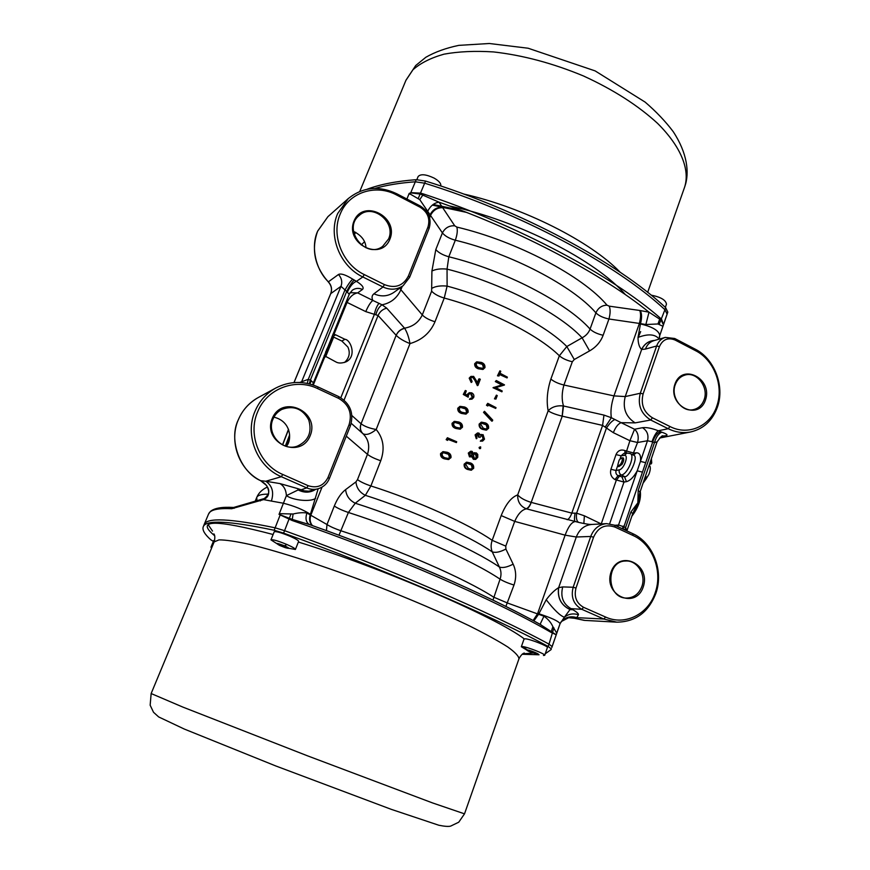 <?xml version="1.0" encoding="UTF-8"?>
<svg xmlns="http://www.w3.org/2000/svg" width="870" height="870" viewBox="0 0 870 870"><rect width="100%" height="100%" fill="white"/><g stroke="black" fill="none" stroke-linecap="round" stroke-linejoin="round"><path stroke-width="1.3" d="M659.678 335.798L667.127 314.168L664.941 309.72C616.982 264.861 520.195 212.671 424.669 183.189L415.36 181.797C399.808 182.917 386.345 185.136 374.959 188.42M609.207 306.153C610.501 309.263 610.414 313.548 608.946 318.996L603.138 335.265C600.648 341.888 596.135 347.097 589.588 350.904L574.276 359.517L572.329 361.746L563.934 385.019L613.959 395.894L639.374 323.433L608.946 318.996C603.138 317.767 598.788 315.712 595.896 312.863C573.091 286.154 511.114 253.583 455.314 240.218C449.377 238.554 445.07 236.129 442.406 232.91L419.753 199.621L409.161 193.455L410.955 192.64L420.667 193.129L423.559 193.999C517.313 224.895 611.512 275.366 660.112 317.92L661.602 319.312L663.505 324.63L662.864 326.239L657.959 323.977L645.866 324.51L639.374 323.433C640.831 317.92 640.972 313.602 639.765 310.47L649.009 312.178C602.04 274.246 521.391 231.192 439.013 202.166L454.727 225.798L456.848 227.081C516.671 241.197 583.085 276.366 607.01 305.174L609.207 306.153L639.765 310.47M203.971 525.056L204.135 524.588C206.516 517.378 230.18 518.455 275.148 527.818L284.566 530.667C384.953 566.685 492.192 613.143 549.003 644.137L552.124 646.584L551.787 647.595M204.113 524.719L204.156 524.599C206.538 517.389 230.202 518.466 275.159 527.829L284.577 530.678C384.942 566.685 492.17 613.132 548.981 644.126L552.102 646.573L556.213 634.774L550.993 632.359C494.791 599.735 391.043 554.397 292.124 520.488L279.031 514.377L280.662 513.692L293.092 514.007C298.345 512.713 302.945 512.386 306.903 513.006L326.989 524.534C330.317 526.654 335.059 528.764 341.192 530.852C398.438 549.481 465.939 579.05 493.605 597.114L507.569 603.04L543.957 616.221C548.056 619.048 551.036 622.539 552.896 626.704L556.702 633.11L556.213 634.774L539.911 624.268C486.189 594.373 397.481 555.625 310.307 524.849L292.581 519.51L279.031 514.377L286.404 495.639L298.138 489.94L301.053 489.81L306.729 487.907L281.336 476.706C257.107 466.679 244.405 435.087 255.073 411.14C259.467 400.95 266.405 393.24 275.877 387.976C289.645 380.995 303.673 380.647 317.963 386.933L338.778 396.633C350.251 403.441 354.133 413.163 350.414 425.778L329.371 478.543C327.305 483.481 323.771 486.819 318.768 488.559C314.799 489.843 310.786 489.625 306.729 487.907L308.165 485.688C317.071 488.581 323.683 485.851 328.001 477.499L349.098 424.636C352.404 413.196 348.913 404.43 338.615 398.351L317.757 388.64C295.669 377.743 266.862 388.477 257.661 411.804C247.482 434.685 259.608 464.863 282.75 474.465L308.165 485.688M275.877 387.976L258.303 397.503C248.961 402.875 242.328 410.238 238.423 419.59C228.212 439.404 240.109 471.986 260.685 480.697L265.785 481.251C272.277 485.699 274.137 492.3 271.375 501.066L263.577 499.608L231.703 508.722C217.946 508.036 210.235 509.787 208.572 513.996L210.333 511.527C214.237 508.113 222.002 506.753 233.617 507.471L234.193 507.601M333.069 336.799L325.587 352.122M643.332 482.371L646.269 478.054L645.834 476.553L643.702 481.295M651.097 459.501L649.694 464.004L650.586 464.069L649.64 463.895M665.311 337.397L674.729 338.495L695.152 349.131C714.335 358.647 724.873 385.867 717.532 406.801C712.595 420.536 703.623 428.921 690.595 431.966C683.048 433.38 675.598 432.303 668.225 428.725L650.695 420.014C640.896 413.761 637.438 404.844 640.298 393.251L656.643 345.999C658.318 341.519 661.211 338.647 665.311 337.397L653.925 340.627C649.901 341.877 647.073 344.694 645.431 349.087L641.658 349.457L625.236 396.579L613.959 395.894C611.229 404.245 610.359 411.521 611.36 417.72L603.965 415.088L563.14 405.909C556.746 405.344 551.743 406.964 548.154 410.803C546.306 400.907 547.208 390.325 550.873 379.07C553.983 381.68 558.333 383.659 563.934 385.019C561.759 392.696 561.607 399.678 563.488 405.975L562.237 416.164L531.2 502.392L571.818 513.126L576.636 513.18L584.379 515.812L583.846 523.533M605.237 427.05L611.36 417.72L621.104 422.668C618.081 423.886 615.492 427.224 613.339 432.673L602.595 425.408L562.237 416.164M456.848 227.081C457.74 230.463 457.218 234.846 455.314 240.218L448.811 256.77L447.049 269.113L447.104 286.11L444.244 298.051L435 321.748C430.248 332.818 421.917 340.105 409.998 343.585L376.188 429.497C383.463 438.295 384.986 448.702 380.745 460.73L370.892 485.949L365.356 495.324L355.264 503.219L348.402 512.473L338.974 535.246M492.964 600.104L500.065 579.17C501.501 574.95 501.272 570.894 499.391 567.022L492.246 551.863C490.778 548.263 490.756 544.413 492.181 540.335L501.185 515.584C505.818 504.111 511.321 497.227 517.683 494.91L548.154 410.803C551.21 412.848 555.886 414.631 562.172 416.154L563.14 405.909M501.794 384.942L495.324 381.571L496.27 380.538L504.491 384.855L495.759 387.618L502.207 391L501.903 391.815L493.66 387.509L502.469 384.736L495.965 381.354L496.27 380.538M504.426 385.04L495.791 387.628M501.903 391.815L493.018 387.726L493.725 387.346M487.765 406.007L486.46 405.235L487.733 403.343L496.02 407.617L495.715 408.432L488.287 404.604L487.765 406.007L487.102 405.039L487.733 403.343M495.715 408.432L488.124 405.039M481.425 435.478L482.176 435.642L483.046 438.882L480.936 441.003L482.632 441.079L484.514 439.165L483.046 434.608L480.283 435.054L478.946 433.108L477.489 432.977L475.727 434.717L476.88 438.545L476.608 435.141L477.815 433.88L478.63 433.934L479.131 436.99L479.99 437.425L481.741 435.37L482.806 435.478L483.676 438.719L482.665 440.035M479.99 437.425L479.131 436.99M477.51 433.999L478.5 437.153M477.489 432.977L475.107 434.891L476.26 438.708L476.88 438.545M481.371 434.413L480.218 434.782M481.251 440.176L480.305 441.166L482.632 441.079M480.207 446.865L479.087 447.495L479.49 448.615L480.555 448.518L480.686 446.919L479.718 447.343L480.555 448.518M471.801 456.663L473.389 459.349L475.683 459.414L477.739 457.359L477.76 454.434L476.303 452.857L473.4 453.542L472.127 451.356L470.713 451.204L468.919 452.911L470.094 456.706L472.399 456.228L474.009 459.208L475.683 459.414M470.713 451.204L468.299 453.063L469.474 456.848L471.312 456.848M474.541 452.77L473.356 453.226M466.505 462.274L464.156 464.123C463.873 466.766 464.982 468.528 467.473 469.419L471.061 470.224L473.65 468.354C473.998 465.7 472.932 463.895 470.463 462.949L466.809 462.198L464.776 463.993C464.482 466.624 465.591 468.397 468.103 469.289L471.681 470.104M479.392 378.798L477.793 383.028L473.617 376.373L470.746 376.536L469.191 378.156L471.17 382.463L472.095 381.419L470.757 378.385L471.953 377.178L473.389 377.221L477.978 385.399L480.316 379.222L478.761 379.026L477.489 382.387M477.978 385.399L477.347 385.627L474.933 380.407L475.553 380.179M471.649 377.319L472.769 377.449L474.933 380.407M463.286 394.458L468.19 397.198L463.286 394.458L465.319 390.499L466.287 390.902L465.102 394.023L467.364 395.567L467.592 394.414L466.972 394.621L469.311 392.685L467.592 394.414M469.452 399.33L470.387 398.308L469.452 399.33L472.029 399.134L473.693 397.481C474.28 395.426 473.617 393.882 471.692 392.849L469.311 392.685M468.19 397.198L468.484 394.969L469.811 393.555L471.344 393.664L470.724 393.871L472.16 397.22L471.562 398.101M459.871 406.475L457.772 408.237C457.555 410.847 458.794 412.565 461.513 413.424L465.754 414.12L468.103 412.282C468.397 409.661 467.19 407.899 464.493 406.975L460.165 406.366L458.381 408.041C458.153 410.64 459.393 412.369 462.133 413.239L466.374 413.935M442.917 451.737L440.557 453.585C440.329 456.228 441.579 457.979 444.331 458.816L448.376 459.556L450.986 457.653C451.28 454.999 450.062 453.216 447.343 452.313L443.211 451.65L441.155 453.444C440.905 456.076 442.167 457.827 444.929 458.675L448.974 459.414M447.506 440.416L446.147 439.622L447.397 437.74L456.706 441.753L456.391 442.591L448.05 438.98L447.506 440.416L446.745 439.459L447.397 437.74M456.391 442.591L447.909 439.339M454.249 421.471L452.074 423.266C451.845 425.887 453.096 427.616 455.826 428.464L460.002 429.182L462.427 427.322C462.72 424.69 461.513 422.918 458.816 422.004L454.542 421.374L452.672 423.092C452.433 425.702 453.683 427.431 456.424 428.29L460.611 429.008M476.575 361.985L474.694 363.66C474.476 366.226 475.716 367.934 478.413 368.804L482.785 369.456L484.938 367.684C485.221 365.096 484.024 363.345 481.36 362.409L476.869 361.844L475.324 363.421C475.096 365.976 476.336 367.695 479.033 368.565L483.415 369.228M481.273 422.287L479.152 424.06C478.881 426.67 479.979 428.431 482.448 429.345L486.178 430.15L488.548 428.323C488.896 425.702 487.842 423.897 485.406 422.918L481.578 422.178L479.783 423.875C479.5 426.485 480.599 428.247 483.078 429.171L486.819 429.976M492.409 420.971L491.767 421.156L483.535 412.369L484.492 411.314L492.735 420.101L492.409 420.971L484.166 412.173L484.492 411.314M495.943 399.08L494.454 398.851L496.411 395.143L497.248 395.589L495.943 399.08L495.106 398.645L496.411 395.143M498.988 376.014L497.477 375.807L499.902 370.827L500.761 371.262L500.022 373.23L507.373 377.123L507.069 377.928L499.717 374.046L498.988 376.014L498.129 375.568L499.902 370.827M507.069 377.928L499.543 374.513M332.938 334.178L335.646 334.809L332.634 336.592L341.856 341.04L347.891 347.065C350.447 352.872 349.327 358.005 344.531 362.475M332.634 336.592L332.046 336.342M353.503 231.366C361.474 235.357 365.639 240.838 365.998 247.798M273.919 417.154C292.548 421.7 291.657 441.873 286.176 446.343M326.446 530.635L326.989 524.534L334.308 506.025C337.353 498.564 341.116 493.094 345.597 489.625L355.928 481.904L357.494 479.62L367.455 454.325C370.054 446.082 368.521 439.176 362.844 433.597C360.245 431.02 359.647 427.735 361.05 423.766L361.072 423.788C359.745 427.812 360.387 431.128 362.997 433.728L351.23 423.32M404.702 328.349C407.051 332.166 408.824 337.245 409.998 343.585C403.974 341.236 399.363 338.484 396.176 335.331L378.069 315.505L365.77 311.612C368.228 305.914 370.587 302.184 372.838 300.422L382.039 304.794L386.715 308.165L404.702 328.349C400.744 329.317 397.905 331.644 396.176 335.331C397.829 331.546 400.635 329.164 404.561 328.175C412.891 326.674 418.796 322.259 422.287 314.929L431.629 291.167L431.911 271.048L435.805 249.57L442.406 232.91C445.103 227.842 449.214 225.471 454.727 225.798M396.763 193.76L420.166 205.94C428.845 211.562 431.824 219.077 429.084 228.484L409.596 277.356L403.158 285.686C397.003 289.862 390.271 290.286 382.985 286.98L362.823 276.964C339.942 266.231 327.794 235.661 337.68 213.52L348.294 198.567C362.823 186.985 378.972 185.386 396.763 193.76L396.709 195.043C375.829 183.603 348.772 192.324 340.257 213.955C330.828 235.117 342.421 264.306 364.269 274.583L384.464 284.62C395.284 288.742 403.267 285.849 408.421 275.975L427.964 227.026C430.335 218.718 427.735 212.128 420.156 207.245L396.709 195.043M605.585 617.037C625.051 626.128 648.639 614.057 655.349 592.263C662.864 570.818 652.402 544.033 633.132 535.539L615.057 527.122C605.313 523.783 598.147 527.144 593.557 537.214L575.994 588.076C573.863 596.755 576.397 603.171 583.574 607.314L605.585 617.037L603.834 619.027L581.834 609.326C573.558 604.476 570.666 597.125 573.167 587.25L590.741 536.453C593.764 528.688 599.06 524.414 606.607 523.631L614.666 525.219L632.718 533.636C652.891 542.543 663.854 570.579 655.991 593.046C648.629 612.241 635.546 621.941 616.754 622.159L603.834 619.027L576.766 617.646L574.852 618.363L584.988 620.419L616.754 622.159M550.873 379.07L559.345 355.776L566.816 346.532L582.084 337.81C585.956 335.798 588.609 332.884 590.056 329.077L595.896 312.863C598.158 307.882 601.855 305.326 607.01 305.174M674.881 384.268C682.113 362.692 712.856 378.58 705.526 399.863C698.599 421.493 667.41 405.866 674.881 384.268M669.987 426.528C688.431 436.174 710.692 425.985 716.934 405.67C723.938 385.725 713.889 359.767 695.608 350.708L675.153 340.061C667.997 337.212 662.755 339.387 659.438 346.586L643.115 393.892C640.592 404.311 643.702 412.271 652.435 417.796L669.987 426.528L668.225 428.725L658.296 430.77L660.439 431.64C657.198 432.836 654.631 436.251 652.739 441.906L647.487 440.753L637.558 442.504L632.729 454.771M614.818 525.295L618.711 525.034L625.628 527.459L630.87 512.049L637.851 502.827L638.188 490.506L640.037 492.072L637.851 502.827L632.479 514.355M643.289 586.793C635.861 609.979 603.019 595.341 611.034 572.155C618.809 549.013 651.141 563.956 643.289 586.793M533.843 620.93L538.715 614.1L546.219 599.745C550.21 594.395 554.321 590.371 558.54 587.685L562.716 586.913L573.167 587.25L575.994 588.076M531.255 502.403C529.83 506.177 528.242 508.319 526.491 508.852C521.978 509.635 518.052 513.811 514.703 521.391L505.774 546.121L505.894 549.046C500.087 552.08 495.541 553.015 492.246 551.863C467.951 535.191 413.283 510.646 365.356 495.324C359.723 492.496 356.58 488.026 355.928 481.904M505.894 549.046L513.148 564.162C516.193 570.753 516.465 577.723 513.985 585.053L505.872 606.444M389.88 239.206C381.017 261.892 344.52 243.611 354.046 220.969C363.301 198.371 399.21 216.934 389.88 239.206M324.173 355.591L335.766 361.855C338.299 363.421 341.769 363.41 346.14 361.8C357.135 356.33 350.643 339.583 344.933 339.3L335.646 334.809M272.256 418.437C282.261 394.045 320.258 411.597 310.198 435.652C300.639 460.099 261.979 442.884 272.256 418.437M704.156 399.569C708.941 386.954 696.511 371.142 684.842 375.122C680.242 376.579 677.023 379.82 675.196 384.834C670.487 397.035 682.036 412.587 693.499 409.618C698.632 408.367 702.177 405.028 704.156 399.569M641.897 586.391C646.279 574.559 636.949 559.997 625.595 561.019C605.487 561.03 606.227 598.234 626.411 598.06C633.795 597.886 638.961 593.992 641.897 586.391M273.017 419.035C266.133 433.771 282.348 451.824 297.257 446.179C308.502 440.927 312.319 432.14 308.709 419.84C302.445 408.628 293.484 405.159 281.804 409.433C277.78 411.564 274.844 414.762 273.017 419.035M388.564 238.978C396.415 222.176 372.382 202.84 359.147 215.532C342.149 228.951 365.498 259.477 382.626 246.406L388.564 238.978M289.634 435.348L285.512 446.136M287.035 445.059L289.329 439.024M348.294 198.567L327.925 216.663L317.735 230.974C310.579 246.123 315.473 269.526 328.403 281.837C331.492 285.349 332.296 289.21 330.828 293.418L294.017 382.593M317.735 230.974L317.67 231.072C311.079 249.483 314.625 266.427 328.284 281.891L338.484 274.485C340.953 273.224 345.705 274.789 352.731 279.161L356.439 281.336C362.235 284.958 364.258 287.655 362.496 289.438L357.679 292.896L372.838 300.422C371.523 297.605 371.881 295.398 373.926 293.81L382.985 286.98L384.464 284.62M660.439 431.64L661.852 432.216C667.551 434.206 668.53 435.424 664.8 435.87L661.624 436.49M442.134 453.825L443.591 452.574L447.017 453.15L449.224 454.51L450.051 457.218L448.55 458.49L445.244 457.837C443.091 457.218 442.058 455.88 442.134 453.825M440.557 453.585L441.155 453.444M444.331 458.816L444.929 458.675M443.308 452.661L449.224 454.51M448.626 454.662L449.442 457.359L450.051 457.218M449.442 457.359L448.257 458.533M446.419 453.292L447.017 453.15M446.147 439.622L446.745 439.459M453.651 423.472L454.966 422.276L458.49 422.831L460.687 424.19L461.502 426.876L460.143 428.094L456.739 427.464C454.597 426.844 453.574 425.517 453.651 423.472M452.074 423.266L452.672 423.092M455.826 428.464L456.424 428.29M454.684 422.385L460.687 424.19M460.067 424.375L460.893 427.05L461.502 426.876M460.893 427.05L459.838 428.16M457.881 423.005L458.49 422.831M459.36 408.421L460.621 407.258L464.178 407.802L466.363 409.161L467.179 411.836L465.885 413.032L462.438 412.402C460.306 411.782 459.284 410.455 459.36 408.421M457.772 408.237L458.381 408.041M461.513 413.424L462.133 413.239M460.328 407.367L466.363 409.161M465.744 409.357L466.57 412.032L467.179 411.836M466.57 412.032L465.57 413.098M463.569 407.997L464.178 407.802M463.895 394.251L465.319 390.499M472.16 397.22L471.518 398.286L470.387 398.308M471.344 393.664L472.78 397.014M470.072 399.123L472.029 399.134M472.769 377.449L473.389 377.221M471.366 376.308L469.811 377.928L471.79 382.245M469.191 378.156L469.811 377.928M476.281 363.801L477.391 362.703L481.056 363.225L483.209 364.584L484.024 367.227L482.893 368.347L479.337 367.749C477.228 367.118 476.216 365.802 476.281 363.801M474.694 363.66L475.324 363.421M478.413 368.804L479.033 368.565M477.097 362.844L483.209 364.584M482.578 364.834L483.394 367.466L484.024 367.227M483.394 367.466L482.556 368.445M480.425 363.464L481.056 363.225M465.667 464.384L467.103 463.134L470.148 463.775L472.127 465.178L472.812 467.897L471.333 469.169L468.408 468.451L465.667 464.384M467.473 469.419L468.103 469.289M464.156 464.123L464.776 463.993M466.809 463.221L472.127 465.178M471.507 465.309L472.182 468.027L472.812 467.897M472.182 468.027L471.007 469.213M469.528 463.917L470.148 463.775M470.42 455.88L469.778 453.39L471.779 452.172L472.519 454.684L470.42 455.88M474.346 458.392L473.4 455.097L474.987 453.585L476.01 453.705L476.901 456.924L475.401 458.501L474.346 458.392M468.299 453.063L468.919 452.911M469.474 456.848L470.094 456.706M473.389 459.349L474.009 459.208M470.692 452.215L471.779 452.172M471.159 452.324L471.899 454.836L472.519 454.684M471.899 454.836L471.235 455.76M476.901 456.924L476.271 457.065L475.379 453.846L476.01 453.705M476.271 457.065L475.118 458.523M479.087 447.495L479.718 447.343M479.49 448.615L480.109 448.463M480.305 441.166L480.936 441.003M483.046 438.882L483.676 438.719M482.176 435.642L482.806 435.478M478.011 434.108L478.63 433.934M475.107 434.891L475.727 434.717M480.675 424.277L481.936 423.103L485.101 423.744L487.048 425.158L487.722 427.866L486.428 429.062L483.383 428.344L480.675 424.277M482.448 429.345L483.078 429.171M479.152 424.06L479.783 423.875M481.643 423.212L487.048 425.158M486.417 425.332L487.091 428.029L487.722 427.866M487.091 428.029L486.091 429.117M484.459 423.918L485.101 423.744M483.535 412.369L484.166 412.173M486.46 405.235L487.102 405.039M494.454 398.851L495.106 398.645M495.324 381.571L495.965 381.354M493.018 387.726L493.66 387.509M497.477 375.807L498.129 375.568M617.95 526.752L637.21 470.833C633.773 477.075 630.184 480.675 626.443 481.654L624.399 476.466C628.281 479.239 639.722 455.695 633.273 455.043L630.217 453.553C635.437 455.304 627.629 474.324 621.387 475.02L624.399 476.466L621.941 476.901L623.986 482.067L614.981 479.587C611.197 477.238 609.837 473.802 610.914 469.267L615.993 454.597C617.907 450.497 620.908 449.17 624.986 450.595L633.925 453.096L636.329 452.813C639.744 452.737 641.103 455.608 640.429 461.415L645.67 462.677L623.105 529.156M639.961 492.3L637.851 502.827L632.74 513.561L626.857 530.907M617.928 465.037L616.036 470.507L619.299 469.833C624.073 469.18 629.173 454.368 624.279 455.391L626.998 453.063L623.746 453.509L621.115 455.815L615.993 454.597M610.914 469.267L616.036 470.507C615.471 472.791 616.145 474.52 618.048 475.683L621.941 476.901M642.462 472.127L637.21 470.833L647.487 440.753C648.868 435.054 647.193 430.704 642.484 427.703C646.464 427.192 651.739 428.214 658.296 430.77C656.143 432.444 654.044 436.077 651.989 441.645M654.577 340.442C648.835 340.822 644.529 343.824 641.658 349.457L641.571 349.414C639.222 347.195 638.036 343.193 638.025 337.429L640.516 323.618C641.951 318.083 641.897 313.722 640.353 310.546M318.159 488.755L310.307 514.659C308.904 518.868 309.502 522.478 312.123 525.491M443.124 207.375C437.382 206.853 433.108 209.181 430.324 214.346L429.323 216.793M238.423 419.59L238.369 419.634C228.658 441.492 239.109 470.104 260.608 480.686L266.568 485.493C270.189 492.202 269.2 496.9 263.577 499.608L264.175 498.575L233.617 507.471L231.703 508.722M645.866 324.51L649.009 312.178L661.146 320.095L663.408 324.836L659.319 336.82M560.052 623.757L560.976 622.039C565.228 617.178 570.492 615.71 576.766 617.646L578.441 614.764C578.702 613.741 576.864 612.067 572.928 609.75L571.024 608.652L570.078 609.479L564.391 617.211L560.084 623.649L556.702 633.11M561.454 621.463L568.643 617.711L574.646 618.298M630.87 512.049L632.74 513.561M624.736 529.917L625.628 527.459L626.802 530.874M349.196 294.245L346.695 291.472C349.533 285.784 352.067 281.989 354.286 280.075M309.241 383.844L310.34 380.146L313.091 382.474M299.671 382.474L308.274 379.353L310.34 380.146L346.695 291.472L340.986 286.328L330.741 293.625M640.037 492.072L657.1 441.819L654.479 442.602L652.739 441.906L645.67 462.677M583.574 607.314L581.834 609.326L571.024 608.652C563.042 603.976 560.28 596.733 562.716 586.913M570.078 609.479C561.172 605.259 557.365 597.973 558.66 587.609L576.299 537.007L565.119 535.159L514.703 521.391L501.185 515.584M572.928 609.75L570.024 609.544C561.15 605.335 557.322 598.049 558.54 587.685M578.441 614.764C573.276 613.111 568.588 613.926 564.391 617.211C560.291 615.895 554.244 610.066 546.219 599.745M659.199 339.126C655.317 334.134 648.259 333.569 638.025 337.429M654.61 340.431C648.846 340.779 644.496 343.77 641.571 349.414M318.768 488.559L308.741 491.202L304.402 490.876L297.725 488.625L298.138 489.94C304.108 492.931 309.742 492.866 315.027 489.766M282.75 474.465L281.336 476.706L265.785 481.251L279.977 483.589C283.935 485.993 286.078 490.006 286.404 495.639C293.549 500.533 310.721 502.099 315.603 498.336M314.994 489.777C309.742 492.822 304.163 492.866 298.279 489.919M593.557 537.214L590.741 536.453L576.299 537.007C579.3 529.384 584.455 525.197 591.752 524.447C590.349 524.24 591.48 525.154 579.17 522.522L526.143 508.754C520.314 506.253 517.487 501.642 517.683 494.91C520.434 497.988 524.936 500.478 531.2 502.392C529.634 506.112 527.949 508.232 526.143 508.754M575.016 513.322C574.32 517.889 574.32 520.641 575.026 521.587C571.579 522.217 568.284 526.741 565.119 535.159L537.573 613.731L533.103 620.527M614.785 419.492C611.795 421.069 608.978 424.027 606.336 428.344L576.636 513.18C575.973 518.379 576.712 521.467 578.854 522.446M584.379 515.812L601.235 523.925M623.235 526.111L622.42 528.84M652.435 417.796L650.695 420.014L635.122 422.874L621.104 422.668L634.556 429.247L629.913 440.72L613.339 432.673M642.484 427.703L634.556 429.247C638.014 432.455 639.004 436.87 637.558 442.504L629.913 440.72L625.932 453.205M661.852 432.216C658.623 433.412 656.165 436.87 654.479 442.602L638.188 490.506M375.84 314.788C377.08 310.068 379.146 306.729 382.039 304.794C390.804 303.075 397.09 298.062 400.896 289.732L422.287 314.929C424.973 317.713 429.204 319.986 435 321.748M340.822 397.721L374.22 314.788C375.394 309.426 376.982 305.62 378.994 303.369M365.77 311.612L347.065 302.401C349.773 296.822 353.307 293.658 357.679 292.896L350.044 292.701M347.424 291.961C350.077 286.176 353.079 282.63 356.439 281.336L362.823 276.964L364.269 274.583M307.262 383.398L308.274 379.353L344.792 290.362C347.848 284.805 350.49 281.064 352.731 279.161M310.035 384.051L311.166 380.462M589.588 350.904L582.084 337.81C559.334 313.015 500.315 282.532 447.049 269.113C440.742 268.482 435.696 269.134 431.911 271.048M574.276 359.517L566.816 346.532C545.501 324.782 494.062 298.486 447.104 286.11C440.872 285.501 435.903 286.165 432.183 288.133M362.997 433.728C366.27 435.413 370.663 433.999 376.188 429.497C369.587 428.312 364.541 426.409 361.072 423.788L396.154 335.309M513.148 564.162C507.253 567.218 502.664 568.175 499.391 567.022C472.888 548.785 409.683 520.575 355.264 503.219C349.522 500.38 346.303 495.846 345.597 489.625M406.899 199.034L409.161 193.455L410.944 192.912L420.362 194.053L439.013 202.166C434.26 202.851 430.53 205.809 427.812 211.051M367.151 189.225C380.136 184.353 396.492 181.167 416.23 179.677L410.096 194.271M423.559 193.999L419.753 199.621M660.112 317.92L657.959 323.977M416.23 179.677L425.55 181.069C521.021 210.507 617.733 262.707 665.637 307.643L667.812 312.102L662.864 326.239M550.993 632.359L552.896 626.704M292.124 520.488L293.092 514.007M545.24 653.772L551.08 649.618L551.297 648.911L548.165 646.475C491.3 615.59 383.996 569.187 283.587 533.125L274.17 530.265L280.662 513.692M549.003 644.137L553.918 627.879M540.085 624.334L543.957 616.221M312.406 525.589C310.014 522.663 309.513 519.151 310.884 515.04L322.052 487.102M309.307 524.49C306.001 522.348 305.196 518.52 306.903 513.006M284.566 530.667L291.037 513.887M659.199 324.292L664.941 309.72M429.628 217.826L430.748 215.01C433.521 209.844 437.719 207.408 443.33 207.712M418.231 198.48L425.55 181.069M266.568 485.493L266.383 485.536C265.839 484.372 263.914 482.752 260.608 480.686L260.554 480.631M264.175 498.575C269.45 494.584 270.189 490.245 266.383 485.536L266.459 485.362M260.326 500.902L261.522 499.652M234.106 508.308L235.161 507.177M644.909 477.619L646.606 478.152L643.05 483.22M650.292 461.763L651.478 462.688L651.304 458.881M621.43 458.207L623.061 457.783C624.203 458.936 623.855 461.133 622.017 464.373L618.722 466.679L617.852 464.71L619.146 460.121L620.962 458.327C622.768 458.283 622.768 460.023 620.973 463.547C619.462 465.57 618.429 465.95 617.852 464.71M645.66 479.685L648.879 474.378C650.651 469.8 650.771 466.69 649.216 465.026M285.349 446.082L289.623 434.902M326.565 349.729L332.938 336.733M288.579 429.443L282.619 444.929M522.13 654.262L539.052 654.773M274.17 530.265C229.234 520.804 205.592 519.629 203.265 526.741C202.079 529.863 204.559 534.191 210.725 539.715L213.378 541.401M341.747 204.385L345.629 200.937M440.731 185.984C441.297 183.635 439.1 181.014 434.141 178.111C425.995 174.272 420.656 173.75 418.111 176.545L416.86 179.644M665.354 307.382L666.463 304.163C665.833 300.041 660.721 297.029 651.141 295.137M279.683 545.468L270.951 539.857L274.224 531.766C275.986 531.157 281.315 532.69 290.221 536.344C295.789 538.824 298.584 540.498 298.627 541.39L295.398 549.481L285.142 547.611L279.683 545.468C274.789 542.673 276.421 542.793 284.555 545.816C289.895 548.372 290.091 548.97 285.142 547.611M270.951 539.857C272.691 539.302 278.019 540.846 286.937 544.511C292.516 546.969 295.343 548.633 295.398 549.481M284.62 547.219L278.117 544.076L285.327 546.404L287.252 547.719L284.62 547.219L284.99 546.295L284.686 547.078M283.054 545.501L282.652 546.512M282.097 546.153L282.489 545.185M285.708 546.588L285.436 547.274M280.379 544.631L280.064 545.403M281.499 544.827L281.13 545.74M211.638 547.959L210.953 547.219L213.759 540.477L214.651 540.379M210.953 547.219L211.965 547.154M529.199 651.565C526.741 650.412 526.165 649.89 527.459 649.977C530.798 650.336 541.618 655.012 537.725 654.403L529.199 651.565L521.337 646.725L524.066 638.971L525.447 638.797C530.569 639.211 548.578 646.366 547.404 647.53L544.707 655.317L543.456 655.469M521.337 646.725L522.707 646.584C527.818 647.062 545.849 654.229 544.707 655.317M528.351 650.793L531.189 651.162L536.986 653.805L531.407 652.293L528.427 650.575M530.2 650.869L529.971 651.521M531.711 651.412L531.407 652.293M532.462 651.717L532.19 652.478M533.451 652.021L533.169 652.826M534.31 652.315L533.995 653.229M333.667 337.092L325.565 356.907M640.407 323.923C652.554 326.783 659.003 330.654 659.754 335.537L659.308 339.093M310.449 514.311C302.901 509.548 293.929 505.872 283.533 503.262L271.375 501.066M552.037 646.932L560.084 623.649C558.388 621.104 551.297 617.809 538.834 613.763M324.684 356.189L332.394 340.213M626.443 481.654L623.986 482.067L609.674 523.751M601.899 523.892L601.333 523.642L616.308 480.207L619.364 476.314M357.494 479.62C360.517 481.86 364.987 483.959 370.892 485.949C416.752 500.511 468.854 524.044 492.181 540.335L505.774 546.121M572.329 361.746C566.751 360.441 562.422 358.44 559.345 355.776C538.595 335.124 489.266 310.09 444.244 298.051C438.469 296.333 434.271 294.038 431.629 291.167M364.497 241.762L361.224 244.948M354.242 234.726L355.699 232.323M268.177 494.149C261.5 494.116 257.683 495.226 256.726 497.488L256.954 500.718M513.985 585.053C508.091 583.215 503.447 581.258 500.065 579.17C472.714 560.53 405.572 530.754 348.402 512.473C342.28 510.407 337.582 508.254 334.308 506.025M380.745 460.73C374.85 458.773 370.413 456.641 367.455 454.325L346.282 436.142M435.805 249.57C438.534 252.691 442.863 255.095 448.811 256.77C504.698 270.429 566.99 302.836 590.056 329.077C592.992 331.894 597.342 333.96 603.138 335.265M402.255 286.339L400.896 289.732L399.776 288.133M635.122 422.874C625.715 416.784 622.42 408.019 625.236 396.579L640.298 393.251L643.115 393.892M659.438 346.586L656.643 345.999L645.431 349.087M567.196 519.727C568.86 519.162 570.405 516.954 571.818 513.126L602.595 425.408L603.965 415.088M301.292 382.561L340.986 286.328C342.508 282.021 341.671 278.074 338.484 274.485M346.14 301.912L347.065 302.401L334.026 334.287M324.967 356.439L313.265 385.04M351.904 415.555L361.05 423.766M386.715 308.165C382.68 309.198 379.798 311.656 378.069 315.505L344.074 400.091M279.977 483.589L297.725 488.625M326.446 354.764L325.467 356.83M624.279 455.391L621.115 455.815L619.995 459.055M619.299 469.833C618.777 472.116 619.473 473.846 621.387 475.02L618.048 475.683L614.981 479.587M646.573 477.587L645.518 475.923M646.53 478.163L643.115 483.024M640.2 491.615C641.146 499.315 638.384 507.46 631.903 516.051M651.619 463.21L650.869 464.112L651.619 463.21M632.12 515.421C638.134 507.09 640.82 499.162 640.189 491.637M344.933 339.3L341.856 341.04M624.986 450.595L624.78 453.368M636.329 452.813L633.327 455.064M649.792 464.047L650.869 464.112L651.728 463.014L651.412 458.566M650.564 464.069L649.575 463.993M430.204 214.662L425.474 210.094M373.926 293.81C381.103 296.964 387.748 296.485 393.882 292.385L403.158 285.686M664.8 435.87L662.896 435.979M349.381 293.832L352.35 290.188C355.482 288.068 358.864 287.818 362.496 289.438M327.925 216.663L317.648 231.181M293.973 382.593L330.752 293.505C332.231 289.329 331.416 285.458 328.284 281.891L328.349 281.771M257.205 398.123C248.668 403.18 242.382 410.346 238.369 419.634L238.369 419.71M328.001 477.499L329.371 478.543M317.963 386.933L317.757 388.64M349.098 424.636L350.414 425.778M338.778 396.633L338.615 398.351M408.421 275.975L409.596 277.356M427.964 227.026L429.084 228.484M420.166 205.94L420.156 207.245M614.666 525.219L615.057 527.122M632.718 533.636L633.132 535.539M674.729 338.495L675.153 340.061M695.152 349.131L695.608 350.708M449.529 205.962C517.585 220.208 596.483 260.739 625.367 294.615M640.668 331.59L638.036 337.701M441.688 207.212L451.65 209.202M620.973 463.547L622.017 464.373M208.169 524.751L212.53 531.091M464.515 813.841L432.553 802.934L307.578 755.856L182.809 707.071L151.152 693.542L150.151 705.2L153.522 712.291L158.666 716.934L184.331 729.071L275.616 765.894L391.293 809.35L438.85 825.249C444.483 826.38 448.398 826.685 450.573 826.141L458.751 822.204L464.515 813.841L518.944 658.851C518.879 656.252 515.17 652.304 507.819 647.008C498.336 640.972 485.416 633.882 469.071 625.715C441.612 612.556 409.639 598.875 373.132 584.673C325.293 566.435 279.346 551.558 249.331 544.326C235.672 541.336 225.569 539.857 219.001 539.878L214.14 541.923M522.674 653.87L532.853 653.022M524.208 638.841C496.302 617.363 382.3 567.925 298.366 542.043M273.115 534.506C214.444 519.085 194.967 519.51 214.683 535.768M284.577 530.678L283.587 533.125M548.165 646.475L548.981 644.126M405.888 80.399L412.978 69.73C420.612 63.021 430.965 57.833 444.048 54.157C458.555 51.504 475.053 50.764 493.54 51.928C522.924 55.245 552.928 63.271 583.553 76.005C613.47 89.73 638.167 105.531 657.633 123.431C681.21 146.899 690.138 169.889 684.625 187.115L647.671 292.342M463.59 193.999C523.533 207.473 590.697 241.555 620.201 272.277M664.919 309.698L665.637 307.643M667.812 312.102L667.181 313.94M284.555 545.816L286.937 544.511M537.725 654.403L535.572 653.903M522.707 646.584L527.459 649.977M432.357 205.102L466.374 212.356M433.162 204.483L460.861 210.225M204.135 524.588L208.572 513.996M255.225 501.142L256.726 497.488C258.564 492.975 262.109 489.495 267.384 487.037M690.595 431.966L659.471 438.056M443.211 451.65L442.612 451.802M454.542 421.374L453.933 421.548M460.165 406.366L459.556 406.562M476.869 361.844L476.249 362.094M466.809 462.198L466.189 462.329M474.857 452.672L474.226 452.824M481.578 422.178L480.947 422.363M626.998 453.063L630.217 453.553M640.298 491.3C641.266 499.249 638.439 507.569 631.827 516.247M352.35 290.188L349.349 294.06L312.58 384.801M606.607 523.631L591.752 524.447M662.831 435.99L662.929 435.968C662.407 435.141 660.471 437.088 657.1 441.808M309.209 524.447C397.514 555.56 487.483 594.917 541.216 624.964M584.248 620.375L574.744 618.342C573.036 617.624 570.981 617.417 568.578 617.733L562.477 620.506M622.006 457.848L620.962 458.327M282.5 444.864L288.514 429.247M213.889 533.875C215.031 535.354 215.118 538.019 214.172 541.858L151.141 693.553M518.998 658.71C520.858 655.284 522.631 653.392 524.316 653.044M204.156 524.599L203.265 526.741M359.756 191.443L405.996 80.16L415.729 65.511L425.865 57.257C435.043 51.993 446.027 48.035 458.794 45.37L489.331 43.5L528.133 48.231L595.145 70.905L645.116 102.094C656.263 111.697 665.637 121.55 673.239 131.674C687.267 153.066 689.692 172.771 684.81 186.571"/></g></svg>
